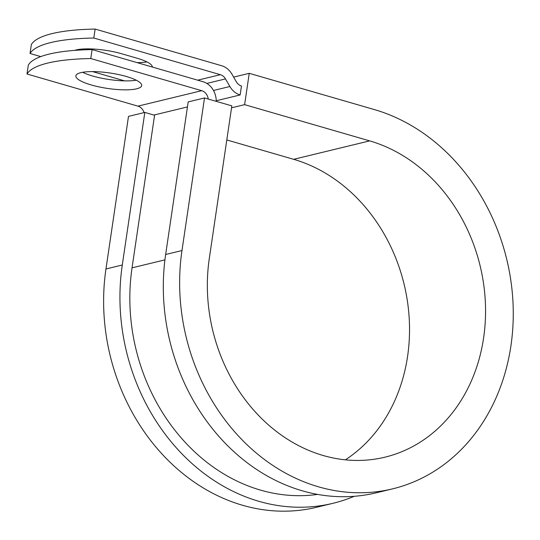 <?xml version="1.0" encoding="UTF-8"?>
<svg xmlns="http://www.w3.org/2000/svg" width="540" height="540" viewBox="0 0 540 540"><rect width="100%" height="100%" fill="white"/><g stroke="black" fill="none" stroke-linecap="round" stroke-linejoin="round"><path stroke-width="0.81" d="M74.655 50.382A33.257 7.81 8.4 0 1 76.275 49.916A33.257 7.81 8.4 0 1 121.662 53.75L136.944 58.178A33.257 7.81 8.4 0 1 152.368 67.048M80.885 72.644A33.257 7.81 -171.6 0 0 75.87 75.863A33.257 7.81 -171.6 0 0 99.124 86.92A33.257 7.81 -171.6 0 0 136.661 88.803A33.257 7.81 -171.6 0 0 141.676 85.583A33.257 7.81 -171.6 0 0 118.422 74.527A33.257 7.81 -171.6 0 0 80.885 72.644M82.62 72.286A33.257 7.81 -171.6 0 0 136.249 80.204M216.23 101.351A18.616 15.653 -103.6 0 0 203.04 81.729L92.097 49.585A145.449 34.142 8.4 0 0 28.323 65.05L27 74L137.943 106.144A9.308 7.823 -103.6 0 1 144.052 112.61M92.097 49.585L90.774 58.543L201.717 90.68A9.308 7.823 -103.6 0 1 208.231 99.036M79.09 50.078A33.257 7.81 8.4 0 1 78.003 49.559M146.921 61.904A33.257 7.81 8.4 0 1 136.991 62.593M220.354 74.689A9.308 7.823 76.4 0 1 225.491 78.908L229.885 86.508A18.616 15.653 -103.6 0 0 240.145 94.952L241.468 85.995A9.308 7.823 -103.6 0 1 236.338 81.776L231.944 74.183A18.616 15.653 76.4 0 0 221.677 65.738L95.128 29.072A145.449 34.142 -171.6 0 0 31.354 44.537L30.031 53.487A145.449 34.142 -171.6 0 1 93.805 38.03L220.354 74.689L197.701 80.183M124.558 80.872L92.549 71.597M40.784 56.599L30.031 53.487M90.774 58.543A145.449 34.142 -171.6 0 0 27 74M95.128 29.072L93.805 38.03M240.145 94.952L216.223 100.751M317.669 494.397A184.525 155.142 -103.6 0 1 132.044 267.84L154.575 115.25L144.821 112.428L128.493 116.383L105.962 268.974A196.162 164.93 -103.6 0 0 316.643 507.263L332.971 503.307A196.162 164.93 -103.6 0 1 122.283 265.012L144.821 112.428M181.98 250.547L204.512 97.956L188.183 101.912L165.652 254.502A196.162 164.93 -103.6 0 0 376.339 492.791L392.668 488.835A196.162 164.93 -103.6 0 1 181.98 250.547L165.652 254.502M345.391 459.824A163.58 137.531 -103.6 0 0 406.748 297.041A163.58 137.531 -103.6 0 0 293.659 159.314L369.677 140.886A163.58 137.531 -103.6 0 1 485.339 301.954A163.58 137.531 -103.6 0 1 384.986 457.171A163.58 137.531 -103.6 0 1 209.297 258.457L231.829 105.867L204.512 97.956M369.677 140.886L244.613 104.652L249.244 73.325L374.308 109.559A196.162 164.93 -103.6 0 1 513 302.704A196.162 164.93 -103.6 0 1 392.668 488.835M354.233 496.294A196.162 164.93 -103.6 0 1 332.971 503.307M249.244 73.325L233.638 77.105M231.538 107.825L244.613 104.652M293.659 159.314L226.8 139.948M201.717 90.68L137.943 106.144M225.491 78.908L206.854 83.43M229.885 86.508L213.482 90.484M187.447 106.927L153.9 115.054M164.93 259.868L132.044 267.84M122.283 265.012L105.962 268.974"/></g></svg>
